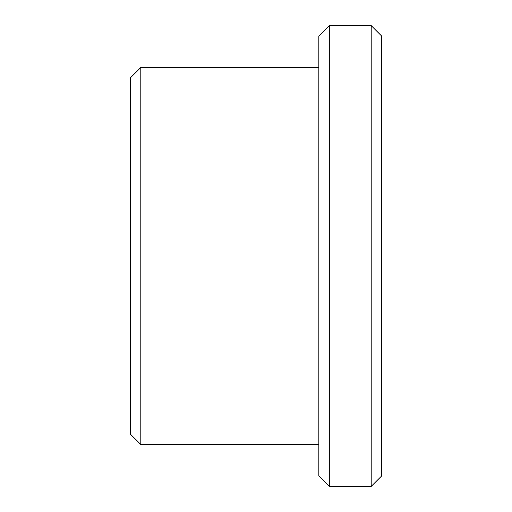 <?xml version="1.0" encoding="UTF-8"?>
<svg xmlns="http://www.w3.org/2000/svg" width="512" height="512" viewBox="0 0 512 512"><rect width="100%" height="100%" fill="white"/><g stroke="black" fill="none" stroke-linecap="round" stroke-linejoin="round"><path stroke-width="0.77" d="M371.2 25.6L371.2 486.4L381.67 475.93L381.67 36.07L371.2 25.6L329.312 25.6L329.312 486.4L318.835 475.93L318.835 36.07L329.312 25.6M130.33 434.035L130.33 77.965L140.8 67.488L140.8 444.512L130.33 434.035M318.835 444.512L140.8 444.512M371.2 486.4L329.312 486.4M318.835 67.488L140.8 67.488"/></g></svg>
